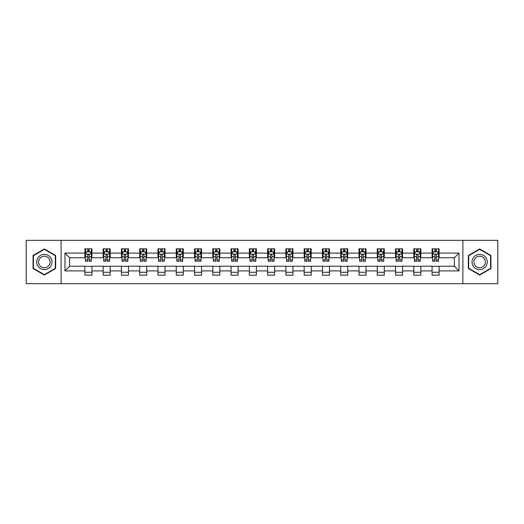 <?xml version="1.0" encoding="UTF-8"?>
<svg xmlns="http://www.w3.org/2000/svg" width="524" height="524" viewBox="0 0 524 524"><rect width="100%" height="100%" fill="white"/><g stroke="black" fill="none" stroke-linecap="round" stroke-linejoin="round"><path stroke-width="0.79" d="M462.895 283.667L497.8 283.667L497.8 240.333L462.895 240.333L462.895 283.667L61.105 283.667L61.105 240.333L26.2 240.333L26.2 283.667L61.105 283.667M462.895 240.333L61.105 240.333M439.112 253.099L439.112 248.821L432.084 248.821L432.084 253.099L420.838 253.099L420.838 248.821L413.809 248.821L413.809 253.099L402.57 253.099L402.57 248.821L395.535 248.821L395.535 253.099L384.295 253.099L384.295 248.821L377.267 248.821L377.267 253.099L366.021 253.099L366.021 248.821L358.992 248.821L358.992 253.099L347.746 253.099L347.746 248.821L340.718 248.821L340.718 253.099L329.472 253.099L329.472 248.821L322.443 248.821L322.443 253.099L311.197 253.099L311.197 248.821L304.169 248.821L304.169 253.099L292.923 253.099L292.923 248.821L285.894 248.821L285.894 253.099L274.648 253.099L274.648 248.821L267.62 248.821L267.62 253.099L256.38 253.099L256.38 248.821L249.352 248.821L249.352 253.099L238.106 253.099L238.106 248.821L231.077 248.821L231.077 253.099L219.831 253.099L219.831 248.821L212.803 248.821L212.803 253.099L201.557 253.099L201.557 248.821L194.528 248.821L194.528 253.099L183.282 253.099L183.282 248.821L176.254 248.821L176.254 253.099L165.008 253.099L165.008 248.821L157.979 248.821L157.979 253.099L146.733 253.099L146.733 248.821L139.705 248.821L139.705 253.099L128.465 253.099L128.465 248.821L121.43 248.821L121.43 253.099L110.191 253.099L110.191 248.821L103.163 248.821L103.163 253.099L91.916 253.099L91.916 248.821L84.888 248.821L84.888 253.099L64.976 253.099L64.976 270.901L69.659 266.218L84.888 266.218L84.888 275.179L91.916 275.179L91.916 266.218L103.163 266.218L103.163 275.179L110.191 275.179L110.191 266.218L121.43 266.218L121.43 275.179L128.465 275.179L128.465 266.218L139.705 266.218L139.705 275.179L146.733 275.179L146.733 266.218L157.979 266.218L157.979 275.179L165.008 275.179L165.008 266.218L176.254 266.218L176.254 275.179L183.282 275.179L183.282 266.218L194.528 266.218L194.528 275.179L201.557 275.179L201.557 266.218L212.803 266.218L212.803 275.179L219.831 275.179L219.831 266.218L231.077 266.218L231.077 275.179L238.106 275.179L238.106 266.218L249.352 266.218L249.352 275.179L256.38 275.179L256.38 266.218L267.62 266.218L267.62 275.179L274.648 275.179L274.648 266.218L285.894 266.218L285.894 275.179L292.923 275.179L292.923 266.218L304.169 266.218L304.169 275.179L311.197 275.179L311.197 266.218L322.443 266.218L322.443 275.179L329.472 275.179L329.472 266.218L340.718 266.218L340.718 275.179L347.746 275.179L347.746 266.218L358.992 266.218L358.992 275.179L366.021 275.179L366.021 266.218L377.267 266.218L377.267 275.179L384.295 275.179L384.295 266.218L395.535 266.218L395.535 275.179L402.57 275.179L402.57 266.218L413.809 266.218L413.809 275.179L420.838 275.179L420.838 266.218L432.084 266.218L432.084 275.179L439.112 275.179L439.112 266.218L454.341 266.218L454.341 257.782L439.112 257.782L439.112 253.099L459.024 253.099L459.024 270.901L439.112 270.901M432.084 270.901L420.838 270.901M413.809 270.901L402.57 270.901M395.535 270.901L384.295 270.901M377.267 270.901L366.021 270.901M358.992 270.901L347.746 270.901M340.718 270.901L329.472 270.901M322.443 270.901L311.197 270.901M304.169 270.901L292.923 270.901M285.894 270.901L274.648 270.901M267.62 270.901L256.38 270.901M249.352 270.901L238.106 270.901M231.077 270.901L219.831 270.901M212.803 270.901L201.557 270.901M194.528 270.901L183.282 270.901M176.254 270.901L165.008 270.901M157.979 270.901L146.733 270.901M139.705 270.901L128.465 270.901M121.43 270.901L110.191 270.901M103.163 270.901L91.916 270.901M84.888 270.901L64.976 270.901M432.084 253.099L432.084 257.782L420.838 257.782L420.838 253.099M413.809 253.099L413.809 257.782L402.57 257.782L402.57 253.099M395.535 253.099L395.535 257.782L384.295 257.782L384.295 253.099M377.267 253.099L377.267 257.782L366.021 257.782L366.021 253.099M358.992 253.099L358.992 257.782L347.746 257.782L347.746 253.099M340.718 253.099L340.718 257.782L329.472 257.782L329.472 253.099M322.443 253.099L322.443 257.782L311.197 257.782L311.197 253.099M304.169 253.099L304.169 257.782L292.923 257.782L292.923 253.099M285.894 253.099L285.894 257.782L274.648 257.782L274.648 253.099M267.62 253.099L267.62 257.782L256.38 257.782L256.38 253.099M249.352 253.099L249.352 257.782L238.106 257.782L238.106 253.099M231.077 253.099L231.077 257.782L219.831 257.782L219.831 253.099M212.803 253.099L212.803 257.782L201.557 257.782L201.557 253.099M194.528 253.099L194.528 257.782L183.282 257.782L183.282 253.099M176.254 253.099L176.254 257.782L165.008 257.782L165.008 253.099M157.979 253.099L157.979 257.782L146.733 257.782L146.733 253.099M139.705 253.099L139.705 257.782L128.465 257.782L128.465 253.099M121.43 253.099L121.43 257.782L110.191 257.782L110.191 253.099M103.163 253.099L103.163 257.782L91.916 257.782L91.916 253.099M84.888 253.099L84.888 257.782L69.659 257.782L64.976 253.099M69.659 257.782L69.659 266.218M459.024 270.901L454.341 266.218M454.341 257.782L459.024 253.099M84.888 251.749L85.471 251.749M87.698 251.749L89.106 251.749M91.327 251.749L91.916 251.749M84.888 257.664L85.471 257.664M87.698 257.664L89.106 257.664M91.327 257.664L91.916 257.664M84.888 266.336L91.916 266.336M84.888 272.251L91.916 272.251M103.163 266.336L110.191 266.336M103.163 272.251L110.191 272.251M103.163 251.749L103.745 251.749M105.972 251.749L107.374 251.749M109.601 251.749L110.191 251.749M103.163 257.664L103.745 257.664M105.972 257.664L107.374 257.664M109.601 257.664L110.191 257.664M121.43 266.336L128.465 266.336M121.43 272.251L128.465 272.251M121.43 251.749L122.02 251.749M124.247 251.749L125.649 251.749M127.876 251.749L128.465 251.749M121.43 257.664L122.02 257.664M124.247 257.664L125.649 257.664M127.876 257.664L128.465 257.664M139.705 266.336L146.733 266.336M139.705 272.251L146.733 272.251M139.705 251.749L140.294 251.749M142.521 251.749L143.923 251.749M146.15 251.749L146.733 251.749M139.705 257.664L140.294 257.664M142.521 257.664L143.923 257.664M146.15 257.664L146.733 257.664M157.979 266.336L165.008 266.336M157.979 272.251L165.008 272.251M157.979 251.749L158.569 251.749M160.789 251.749L162.198 251.749M164.425 251.749L165.008 251.749M157.979 257.664L158.569 257.664M160.789 257.664L162.198 257.664M164.425 257.664L165.008 257.664M176.254 266.336L183.282 266.336M176.254 272.251L183.282 272.251M176.254 251.749L176.843 251.749M179.064 251.749L180.472 251.749M182.699 251.749L183.282 251.749M176.254 257.664L176.843 257.664M179.064 257.664L180.472 257.664M182.699 257.664L183.282 257.664M194.528 266.336L201.557 266.336M194.528 272.251L201.557 272.251M194.528 251.749L195.111 251.749M197.338 251.749L198.747 251.749M200.974 251.749L201.557 251.749M194.528 257.664L195.111 257.664M197.338 257.664L198.747 257.664M200.974 257.664L201.557 257.664M212.803 266.336L219.831 266.336M212.803 272.251L219.831 272.251M212.803 251.749L213.386 251.749M215.613 251.749L217.021 251.749M219.242 251.749L219.831 251.749M212.803 257.664L213.386 257.664M215.613 257.664L217.021 257.664M219.242 257.664L219.831 257.664M231.077 266.336L238.106 266.336M231.077 272.251L238.106 272.251M231.077 251.749L231.66 251.749M233.887 251.749L235.296 251.749M237.516 251.749L238.106 251.749M231.077 257.664L231.66 257.664M233.887 257.664L235.296 257.664M237.516 257.664L238.106 257.664M249.352 266.336L256.38 266.336M249.352 272.251L256.38 272.251M249.352 251.749L249.935 251.749M252.162 251.749L253.564 251.749M255.791 251.749L256.38 251.749M249.352 257.664L249.935 257.664M252.162 257.664L253.564 257.664M255.791 257.664L256.38 257.664M267.62 266.336L274.648 266.336M267.62 272.251L274.648 272.251M267.62 251.749L268.209 251.749M270.436 251.749L271.838 251.749M274.065 251.749L274.648 251.749M267.62 257.664L268.209 257.664M270.436 257.664L271.838 257.664M274.065 257.664L274.648 257.664M285.894 266.336L292.923 266.336M285.894 272.251L292.923 272.251M285.894 251.749L286.484 251.749M288.704 251.749L290.113 251.749M292.34 251.749L292.923 251.749M285.894 257.664L286.484 257.664M288.704 257.664L290.113 257.664M292.34 257.664L292.923 257.664M304.169 266.336L311.197 266.336M304.169 272.251L311.197 272.251M304.169 251.749L304.758 251.749M306.979 251.749L308.387 251.749M310.614 251.749L311.197 251.749M304.169 257.664L304.758 257.664M306.979 257.664L308.387 257.664M310.614 257.664L311.197 257.664M322.443 266.336L329.472 266.336M322.443 272.251L329.472 272.251M322.443 251.749L323.026 251.749M325.253 251.749L326.662 251.749M328.889 251.749L329.472 251.749M322.443 257.664L323.026 257.664M325.253 257.664L326.662 257.664M328.889 257.664L329.472 257.664M340.718 266.336L347.746 266.336M340.718 272.251L347.746 272.251M340.718 251.749L341.301 251.749M343.528 251.749L344.936 251.749M347.157 251.749L347.746 251.749M340.718 257.664L341.301 257.664M343.528 257.664L344.936 257.664M347.157 257.664L347.746 257.664M358.992 266.336L366.021 266.336M358.992 272.251L366.021 272.251M358.992 251.749L359.575 251.749M361.802 251.749L363.211 251.749M365.431 251.749L366.021 251.749M358.992 257.664L359.575 257.664M361.802 257.664L363.211 257.664M365.431 257.664L366.021 257.664M377.267 266.336L384.295 266.336M377.267 272.251L384.295 272.251M377.267 251.749L377.85 251.749M380.077 251.749L381.479 251.749M383.706 251.749L384.295 251.749M377.267 257.664L377.85 257.664M380.077 257.664L381.479 257.664M383.706 257.664L384.295 257.664M395.535 266.336L402.57 266.336M395.535 272.251L402.57 272.251M395.535 251.749L396.124 251.749M398.351 251.749L399.753 251.749M401.98 251.749L402.57 251.749M395.535 257.664L396.124 257.664M398.351 257.664L399.753 257.664M401.98 257.664L402.57 257.664M413.809 266.336L420.838 266.336M413.809 272.251L420.838 272.251M413.809 251.749L414.399 251.749M416.626 251.749L418.028 251.749M420.255 251.749L420.838 251.749M413.809 257.664L414.399 257.664M416.626 257.664L418.028 257.664M420.255 257.664L420.838 257.664M432.084 266.336L439.112 266.336M432.084 272.251L439.112 272.251M432.084 251.749L432.673 251.749M434.894 251.749L436.302 251.749M438.529 251.749L439.112 251.749M432.084 257.664L432.673 257.664M434.894 257.664L436.302 257.664M438.529 257.664L439.112 257.664M44.357 275.054L55.662 268.524L55.662 255.476L44.357 248.946L33.051 255.476L33.051 268.524L44.357 275.054M490.949 255.476L479.643 248.946L468.338 255.476L468.338 268.524L479.643 275.054L490.949 268.524L490.949 255.476M89.106 250.348L87.698 250.348M91.327 259.825L89.106 259.825L89.106 261.299L91.327 261.299L91.327 254.153L90.161 251.808L86.643 251.808L85.471 254.153L85.471 261.299L87.698 261.299L87.698 259.825L85.471 259.825M85.471 254.153L85.471 248.821M91.327 254.153L91.327 248.821M87.698 251.808L87.698 248.821M89.106 248.821L89.106 251.808M89.106 259.825L89.106 255.031C88.635 254.127 88.17 254.127 87.698 255.031L87.698 259.825M50.952 265.806A7.611 7.611 0 0 0 48.162 255.404A7.611 7.611 0 0 0 37.761 258.194A7.611 7.611 0 0 0 40.551 268.596A7.611 7.611 0 0 0 50.952 265.806M49.348 264.882A5.764 5.764 0 0 0 47.239 257.009A5.764 5.764 0 0 0 39.366 259.118A5.764 5.764 0 0 0 41.475 266.991A5.764 5.764 0 0 0 49.348 264.882M33.405 268.321L33.405 255.679L44.357 249.352L55.308 255.679L55.308 268.321L44.357 274.648L33.405 268.321M479.643 254.389A7.611 7.611 0 0 0 472.032 262A7.611 7.611 0 0 0 479.643 269.611A7.611 7.611 0 0 0 487.255 262A7.611 7.611 0 0 0 479.643 254.389M479.643 256.236A5.764 5.764 0 0 0 473.879 262A5.764 5.764 0 0 0 479.643 267.764A5.764 5.764 0 0 0 485.407 262A5.764 5.764 0 0 0 479.643 256.236M490.595 268.321L479.643 274.648L468.692 268.321L468.692 255.679L479.643 249.352L490.595 255.679L490.595 268.321M107.374 250.348L105.972 250.348M109.601 259.825L107.374 259.825L107.374 261.299L109.601 261.299L109.601 254.153L108.429 251.808L104.918 251.808L103.745 254.153L103.745 261.299L105.972 261.299L105.972 259.825L103.745 259.825M103.745 254.153L103.745 248.821M109.601 254.153L109.601 248.821M105.972 251.808L105.972 248.821M107.374 248.821L107.374 251.808M107.374 259.825L107.374 255.031C106.909 254.127 106.438 254.127 105.972 255.031L105.972 259.825M125.649 250.348L124.247 250.348M127.876 259.825L125.649 259.825L125.649 261.299L127.876 261.299L127.876 254.153L126.703 251.808L123.192 251.808L122.02 254.153L122.02 261.299L124.247 261.299L124.247 259.825L122.02 259.825M122.02 254.153L122.02 248.821M127.876 254.153L127.876 248.821M124.247 251.808L124.247 248.821M125.649 248.821L125.649 251.808M125.649 259.825L125.649 255.031C125.184 254.127 124.712 254.127 124.247 255.031L124.247 259.825M143.923 250.348L142.521 250.348M146.15 259.825L143.923 259.825L143.923 261.299L146.15 261.299L146.15 254.153L144.978 251.808L141.467 251.808L140.294 254.153L140.294 261.299L142.521 261.299L142.521 259.825L140.294 259.825M140.294 254.153L140.294 248.821M146.15 254.153L146.15 248.821M142.521 251.808L142.521 248.821M143.923 248.821L143.923 251.808M143.923 259.825L143.923 255.031C143.458 254.127 142.987 254.127 142.521 255.031L142.521 259.825M162.198 250.348L160.789 250.348M164.425 259.825L162.198 259.825L162.198 261.299L164.425 261.299L164.425 254.153L163.252 251.808L159.735 251.808L158.569 254.153L158.569 261.299L160.789 261.299L160.789 259.825L158.569 259.825M158.569 254.153L158.569 248.821M164.425 254.153L164.425 248.821M160.789 251.808L160.789 248.821M162.198 248.821L162.198 251.808M162.198 259.825L162.198 255.031C161.733 254.127 161.261 254.127 160.789 255.031L160.789 259.825M180.472 250.348L179.064 250.348M182.699 259.825L180.472 259.825L180.472 261.299L182.699 261.299L182.699 254.153L181.527 251.808L178.009 251.808L176.843 254.153L176.843 261.299L179.064 261.299L179.064 259.825L176.843 259.825M176.843 254.153L176.843 248.821M182.699 254.153L182.699 248.821M179.064 251.808L179.064 248.821M180.472 248.821L180.472 251.808M180.472 259.825L180.472 255.031C180.001 254.127 179.536 254.127 179.064 255.031L179.064 259.825M198.747 250.348L197.338 250.348M200.974 259.825L198.747 259.825L198.747 261.299L200.974 261.299L200.974 254.153L199.801 251.808L196.284 251.808L195.111 254.153L195.111 261.299L197.338 261.299L197.338 259.825L195.111 259.825M195.111 254.153L195.111 248.821M200.974 254.153L200.974 248.821M197.338 251.808L197.338 248.821M198.747 248.821L198.747 251.808M198.747 259.825L198.747 255.031C198.275 254.127 197.81 254.127 197.338 255.031L197.338 259.825M217.021 250.348L215.613 250.348M219.242 259.825L217.021 259.825L217.021 261.299L219.242 261.299L219.242 254.153L218.076 251.808L214.558 251.808L213.386 254.153L213.386 261.299L215.613 261.299L215.613 259.825L213.386 259.825M213.386 254.153L213.386 248.821M219.242 254.153L219.242 248.821M215.613 251.808L215.613 248.821M217.021 248.821L217.021 251.808M217.021 259.825L217.021 255.031C216.55 254.127 216.084 254.127 215.613 255.031L215.613 259.825M235.296 250.348L233.887 250.348M237.516 259.825L235.296 259.825L235.296 261.299L237.516 261.299L237.516 254.153L236.344 251.808L232.833 251.808L231.66 254.153L231.66 261.299L233.887 261.299L233.887 259.825L231.66 259.825M231.66 254.153L231.66 248.821M237.516 254.153L237.516 248.821M233.887 251.808L233.887 248.821M235.296 248.821L235.296 251.808M235.296 259.825L235.296 255.031C234.824 254.127 234.359 254.127 233.887 255.031L233.887 259.825M253.564 250.348L252.162 250.348M255.791 259.825L253.564 259.825L253.564 261.299L255.791 261.299L255.791 254.153L254.618 251.808L251.107 251.808L249.935 254.153L249.935 261.299L252.162 261.299L252.162 259.825L249.935 259.825M249.935 254.153L249.935 248.821M255.791 254.153L255.791 248.821M252.162 251.808L252.162 248.821M253.564 248.821L253.564 251.808M253.564 259.825L253.564 255.031C253.099 254.127 252.627 254.127 252.162 255.031L252.162 259.825M271.838 250.348L270.436 250.348M274.065 259.825L271.838 259.825L271.838 261.299L274.065 261.299L274.065 254.153L272.893 251.808L269.382 251.808L268.209 254.153L268.209 261.299L270.436 261.299L270.436 259.825L268.209 259.825M268.209 254.153L268.209 248.821M274.065 254.153L274.065 248.821M270.436 251.808L270.436 248.821M271.838 248.821L271.838 251.808M271.838 259.825L271.838 255.031C271.373 254.127 270.901 254.127 270.436 255.031L270.436 259.825M290.113 250.348L288.704 250.348M292.34 259.825L290.113 259.825L290.113 261.299L292.34 261.299L292.34 254.153L291.167 251.808L287.656 251.808L286.484 254.153L286.484 261.299L288.704 261.299L288.704 259.825L286.484 259.825M286.484 254.153L286.484 248.821M292.34 254.153L292.34 248.821M288.704 251.808L288.704 248.821M290.113 248.821L290.113 251.808M290.113 259.825L290.113 255.031C289.648 254.127 289.176 254.127 288.704 255.031L288.704 259.825M308.387 250.348L306.979 250.348M310.614 259.825L308.387 259.825L308.387 261.299L310.614 261.299L310.614 254.153L309.442 251.808L305.924 251.808L304.758 254.153L304.758 261.299L306.979 261.299L306.979 259.825L304.758 259.825M304.758 254.153L304.758 248.821M310.614 254.153L310.614 248.821M306.979 251.808L306.979 248.821M308.387 248.821L308.387 251.808M308.387 259.825L308.387 255.031C307.922 254.127 307.45 254.127 306.979 255.031L306.979 259.825M326.662 250.348L325.253 250.348M328.889 259.825L326.662 259.825L326.662 261.299L328.889 261.299L328.889 254.153L327.716 251.808L324.199 251.808L323.026 254.153L323.026 261.299L325.253 261.299L325.253 259.825L323.026 259.825M323.026 254.153L323.026 248.821M328.889 254.153L328.889 248.821M325.253 251.808L325.253 248.821M326.662 248.821L326.662 251.808M326.662 259.825L326.662 255.031C326.19 254.127 325.725 254.127 325.253 255.031L325.253 259.825M344.936 250.348L343.528 250.348M347.157 259.825L344.936 259.825L344.936 261.299L347.157 261.299L347.157 254.153L345.991 251.808L342.473 251.808L341.301 254.153L341.301 261.299L343.528 261.299L343.528 259.825L341.301 259.825M341.301 254.153L341.301 248.821M347.157 254.153L347.157 248.821M343.528 251.808L343.528 248.821M344.936 248.821L344.936 251.808M344.936 259.825L344.936 255.031C344.464 254.127 343.999 254.127 343.528 255.031L343.528 259.825M363.211 250.348L361.802 250.348M365.431 259.825L363.211 259.825L363.211 261.299L365.431 261.299L365.431 254.153L364.265 251.808L360.748 251.808L359.575 254.153L359.575 261.299L361.802 261.299L361.802 259.825L359.575 259.825M359.575 254.153L359.575 248.821M365.431 254.153L365.431 248.821M361.802 251.808L361.802 248.821M363.211 248.821L363.211 251.808M363.211 259.825L363.211 255.031C362.739 254.127 362.274 254.127 361.802 255.031L361.802 259.825M381.479 250.348L380.077 250.348M383.706 259.825L381.479 259.825L381.479 261.299L383.706 261.299L383.706 254.153L382.533 251.808L379.022 251.808L377.85 254.153L377.85 261.299L380.077 261.299L380.077 259.825L377.85 259.825M377.85 254.153L377.85 248.821M383.706 254.153L383.706 248.821M380.077 251.808L380.077 248.821M381.479 248.821L381.479 251.808M381.479 259.825L381.479 255.031C381.014 254.127 380.542 254.127 380.077 255.031L380.077 259.825M399.753 250.348L398.351 250.348M401.98 259.825L399.753 259.825L399.753 261.299L401.98 261.299L401.98 254.153L400.808 251.808L397.297 251.808L396.124 254.153L396.124 261.299L398.351 261.299L398.351 259.825L396.124 259.825M396.124 254.153L396.124 248.821M401.98 254.153L401.98 248.821M398.351 251.808L398.351 248.821M399.753 248.821L399.753 251.808M399.753 259.825L399.753 255.031C399.288 254.127 398.816 254.127 398.351 255.031L398.351 259.825M418.028 250.348L416.626 250.348M420.255 259.825L418.028 259.825L418.028 261.299L420.255 261.299L420.255 254.153L419.082 251.808L415.571 251.808L414.399 254.153L414.399 261.299L416.626 261.299L416.626 259.825L414.399 259.825M414.399 254.153L414.399 248.821M420.255 254.153L420.255 248.821M416.626 251.808L416.626 248.821M418.028 248.821L418.028 251.808M418.028 259.825L418.028 255.031C417.562 254.127 417.091 254.127 416.626 255.031L416.626 259.825M436.302 250.348L434.894 250.348M438.529 259.825L436.302 259.825L436.302 261.299L438.529 261.299L438.529 254.153L437.357 251.808L433.839 251.808L432.673 254.153L432.673 261.299L434.894 261.299L434.894 259.825L432.673 259.825M432.673 254.153L432.673 248.821M438.529 254.153L438.529 248.821M434.894 251.808L434.894 248.821M436.302 248.821L436.302 251.808M436.302 259.825L436.302 255.031C435.837 254.127 435.365 254.127 434.894 255.031L434.894 259.825M91.3 254.094L85.504 254.094M85.471 251.952L86.571 251.952M90.226 251.952L91.327 251.952M87.698 256.688L85.471 256.688M91.327 256.688L89.106 256.688M89.106 251.088L87.698 251.088M109.575 254.094L103.778 254.094M103.745 251.952L104.846 251.952M108.501 251.952L109.601 251.952M105.972 256.688L103.745 256.688M109.601 256.688L107.374 256.688M107.374 251.088L105.972 251.088M127.849 254.094L122.046 254.094M122.02 251.952L123.12 251.952M126.775 251.952L127.876 251.952M124.247 256.688L122.02 256.688M127.876 256.688L125.649 256.688M125.649 251.088L124.247 251.088M146.117 254.094L140.321 254.094M140.294 251.952L141.395 251.952M145.05 251.952L146.15 251.952M142.521 256.688L140.294 256.688M146.15 256.688L143.923 256.688M143.923 251.088L142.521 251.088M164.392 254.094L158.595 254.094M158.569 251.952L159.669 251.952M163.324 251.952L164.425 251.952M160.789 256.688L158.569 256.688M164.425 256.688L162.198 256.688M162.198 251.088L160.789 251.088M182.666 254.094L176.87 254.094M176.843 251.952L177.944 251.952M181.599 251.952L182.699 251.952M179.064 256.688L176.843 256.688M182.699 256.688L180.472 256.688M180.472 251.088L179.064 251.088M200.941 254.094L195.144 254.094M195.111 251.952L196.212 251.952M199.867 251.952L200.974 251.952M197.338 256.688L195.111 256.688M200.974 256.688L198.747 256.688M198.747 251.088L197.338 251.088M219.215 254.094L213.419 254.094M213.386 251.952L214.486 251.952M218.141 251.952L219.242 251.952M215.613 256.688L213.386 256.688M219.242 256.688L217.021 256.688M217.021 251.088L215.613 251.088M237.49 254.094L231.693 254.094M231.66 251.952L232.761 251.952M236.416 251.952L237.516 251.952M233.887 256.688L231.66 256.688M237.516 256.688L235.296 256.688M235.296 251.088L233.887 251.088M255.764 254.094L249.961 254.094M249.935 251.952L251.035 251.952M254.69 251.952L255.791 251.952M252.162 256.688L249.935 256.688M255.791 256.688L253.564 256.688M253.564 251.088L252.162 251.088M274.039 254.094L268.236 254.094M268.209 251.952L269.31 251.952M272.965 251.952L274.065 251.952M270.436 256.688L268.209 256.688M274.065 256.688L271.838 256.688M271.838 251.088L270.436 251.088M292.307 254.094L286.51 254.094M286.484 251.952L287.584 251.952M291.239 251.952L292.34 251.952M288.704 256.688L286.484 256.688M292.34 256.688L290.113 256.688M290.113 251.088L288.704 251.088M310.581 254.094L304.785 254.094M304.758 251.952L305.859 251.952M309.514 251.952L310.614 251.952M306.979 256.688L304.758 256.688M310.614 256.688L308.387 256.688M308.387 251.088L306.979 251.088M328.856 254.094L323.059 254.094M323.026 251.952L324.133 251.952M327.788 251.952L328.889 251.952M325.253 256.688L323.026 256.688M328.889 256.688L326.662 256.688M326.662 251.088L325.253 251.088M347.13 254.094L341.334 254.094M341.301 251.952L342.401 251.952M346.056 251.952L347.157 251.952M343.528 256.688L341.301 256.688M347.157 256.688L344.936 256.688M344.936 251.088L343.528 251.088M365.405 254.094L359.608 254.094M359.575 251.952L360.676 251.952M364.331 251.952L365.431 251.952M361.802 256.688L359.575 256.688M365.431 256.688L363.211 256.688M363.211 251.088L361.802 251.088M383.679 254.094L377.883 254.094M377.85 251.952L378.95 251.952M382.605 251.952L383.706 251.952M380.077 256.688L377.85 256.688M383.706 256.688L381.479 256.688M381.479 251.088L380.077 251.088M401.954 254.094L396.151 254.094M396.124 251.952L397.225 251.952M400.88 251.952L401.98 251.952M398.351 256.688L396.124 256.688M401.98 256.688L399.753 256.688M399.753 251.088L398.351 251.088M420.222 254.094L414.425 254.094M414.399 251.952L415.499 251.952M419.154 251.952L420.255 251.952M416.626 256.688L414.399 256.688M420.255 256.688L418.028 256.688M418.028 251.088L416.626 251.088M438.496 254.094L432.7 254.094M432.673 251.952L433.774 251.952M437.429 251.952L438.529 251.952M434.894 256.688L432.673 256.688M438.529 256.688L436.302 256.688M436.302 251.088L434.894 251.088"/></g></svg>
